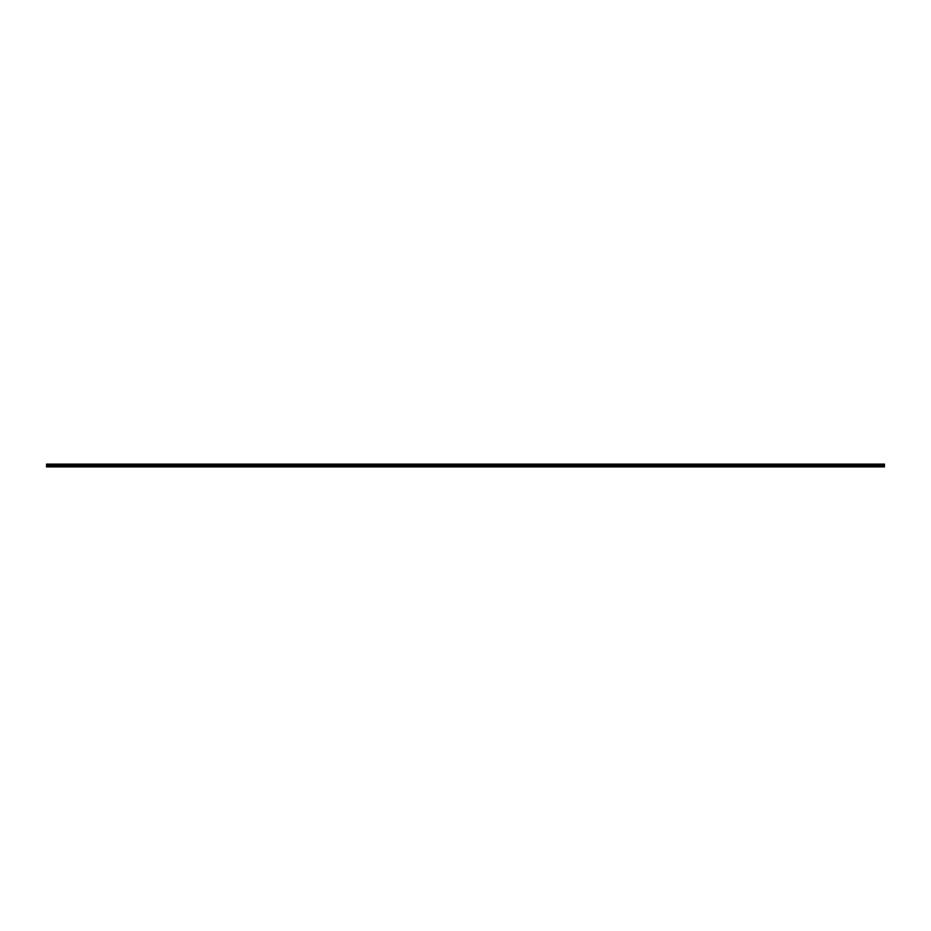 <?xml version="1.0" encoding="UTF-8"?>
<svg xmlns="http://www.w3.org/2000/svg" width="931" height="931" viewBox="0 0 931 931"><rect width="100%" height="100%" fill="white"/><g stroke="black" fill="none" stroke-linecap="round" stroke-linejoin="round"><path stroke-width="0.7" stroke-dasharray="4.66 3.49" d="M884.45 465.803L46.55 465.803L46.55 465.197L46.55 465.803L46.55 465.197L46.55 465.803L46.55 465.197L46.55 465.803L46.55 465.197L46.55 465.803L884.45 465.803L884.45 465.197L46.55 465.197L884.45 465.197L46.55 465.197L884.45 465.197L884.45 465.803L884.45 465.197L884.45 465.803L46.55 465.803L884.45 465.803L884.45 465.197L884.45 465.803M884.45 465.151L884.45 466.606L46.55 466.617L46.55 465.663L46.55 466.606L884.45 466.606L46.55 466.606L46.55 465.954L46.55 466.897L884.45 466.897L46.55 466.897L46.55 466.128L884.45 466.64L46.55 466.897L884.45 466.897L46.55 466.897L884.45 466.687L884.45 466.012L884.45 466.78L884.45 466.012L884.45 466.64L46.55 466.64L884.45 466.897L46.55 466.897L884.45 466.897L46.55 466.897L884.45 466.897L884.45 465.849L884.45 466.606L46.55 466.606L46.55 464.104L46.55 464.988L46.55 464.104L46.55 464.988L46.55 464.104L884.45 464.104L46.55 464.104L884.45 464.104L46.55 464.36L46.55 464.988L46.55 464.22L46.55 464.988L46.55 464.36L884.45 464.36L46.55 464.104L884.45 464.104L46.55 464.36L884.45 464.36L884.45 464.988L46.55 464.988L884.45 464.988L884.45 464.36L46.55 464.36L884.45 464.104L46.55 464.36L884.45 464.36L884.45 464.988L46.55 464.988L884.45 464.988L884.45 464.36L46.55 464.36L884.45 464.104L46.55 464.383L884.45 464.394L46.55 464.394L884.45 464.394L884.45 465.151L46.55 465.151M884.45 466.303L46.55 465.849L884.45 466.303M884.45 465.849L46.55 465.849M884.45 466.012L46.55 466.443L884.45 466.012M46.55 466.687L884.45 466.64L46.55 466.687M884.45 466.443L46.55 466.443L884.45 466.443M884.45 464.313L46.55 464.36L884.45 464.36L884.45 464.988L46.55 464.988L884.45 464.988L884.45 464.36L46.55 464.36L884.45 464.22L46.55 464.36L884.45 464.36L884.45 464.988L46.55 464.988L884.45 464.988L884.45 464.36L46.55 464.313L884.45 464.313M46.55 465.046L46.55 465.663L46.55 464.476L46.55 465.663L46.55 465.046L884.45 465.046M46.55 465.954L46.55 465.337L46.55 466.524L884.45 465.954M884.45 466.524L46.55 466.524L884.45 466.524M884.45 466.268L46.55 466.268L884.45 466.268M884.45 466.187L46.55 466.187L884.45 466.187M884.45 464.22L46.55 464.22L884.45 464.22M884.45 465.104L46.55 465.104L884.45 465.104M884.45 464.813L46.55 464.813L884.45 464.813M884.45 464.732L46.55 464.732L884.45 464.732M884.45 465.896L46.55 465.896L884.45 465.896M884.45 466.78L46.55 466.78L884.45 466.78M884.45 466.128L46.55 466.128L884.45 466.128M884.45 465.663L46.55 465.663M884.45 465.337L46.55 465.337M884.45 464.557L46.55 464.557L884.45 464.557M884.45 464.872L46.55 464.872L884.45 464.872M884.45 464.476L46.55 464.476L884.45 464.476M884.45 464.697L46.55 464.697L884.45 464.697"/><path stroke-width="1.4" d="M46.55 465.151L884.45 465.151L884.45 464.104L46.55 464.104L46.55 466.897L884.45 466.897L46.55 466.617M884.45 465.151L884.45 465.849L46.55 465.849M884.45 465.849L884.45 466.617M884.45 464.104L46.55 464.104L884.45 464.104M884.45 464.383L46.55 464.383M884.45 465.035L46.55 465.035M884.45 465.337L46.55 465.337M884.45 465.663L46.55 465.663M884.45 465.966L46.55 465.966"/></g></svg>
